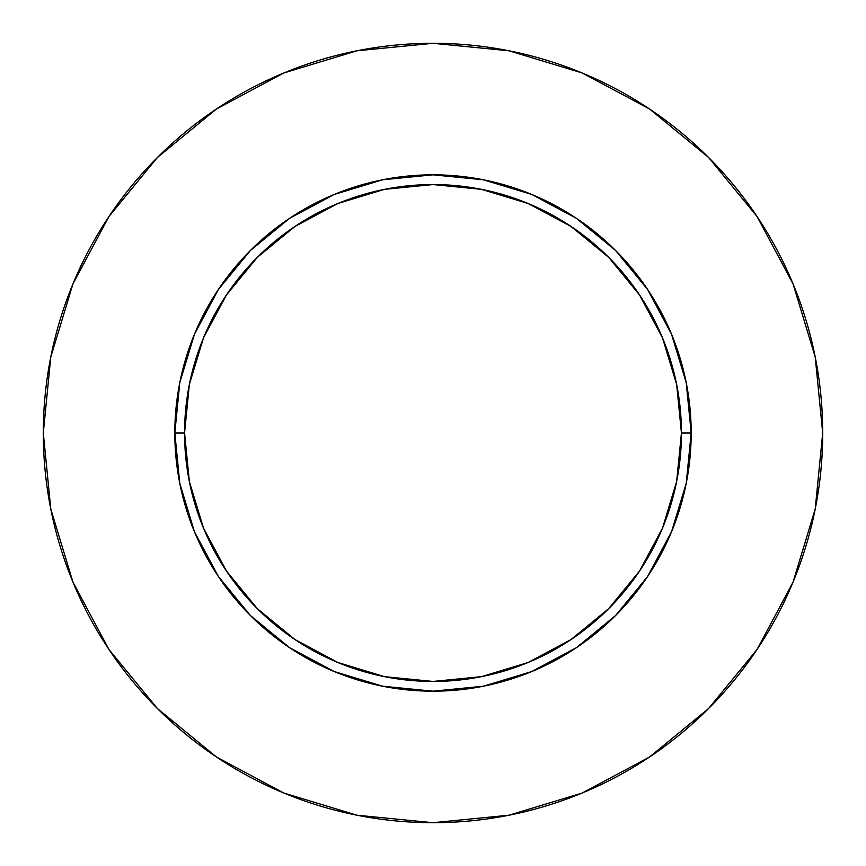 <?xml version="1.0" encoding="UTF-8"?>
<svg xmlns="http://www.w3.org/2000/svg" width="866" height="866" viewBox="0 0 866 866"><rect width="100%" height="100%" fill="white"/><g stroke="black" fill="none" stroke-linecap="round" stroke-linejoin="round"><path stroke-width="1.3" d="M681.434 433L691.176 433A258.176 258.176 0 0 1 433 691.176A258.176 258.176 0 0 1 174.824 433L184.566 433A248.434 248.434 0 0 1 433 184.566A248.434 248.434 0 0 1 681.434 433A248.434 248.434 0 0 1 433 681.434A248.434 248.434 0 0 1 184.566 433L189.34 481.464L203.478 528.076L226.437 571.019L257.332 608.668L294.981 639.563L337.924 662.522L384.536 676.66L433 681.434L481.464 676.66L528.076 662.522L571.019 639.563L608.668 608.668L639.563 571.019L662.522 528.076L676.66 481.464L681.434 433L676.66 384.536L662.522 337.924L639.563 294.981L608.668 257.332L571.019 226.437L528.076 203.478L481.464 189.34L433 184.566L384.536 189.34L337.924 203.478L294.981 226.437L257.332 257.332L226.437 294.981L203.478 337.924L189.34 384.536L184.566 433L174.824 433L179.782 382.631L194.471 334.2L218.329 289.569L250.447 250.447L289.569 218.329L334.2 194.471L382.631 179.782L433 174.824L483.369 179.782L531.8 194.471L576.431 218.329L615.553 250.447L647.671 289.569L671.529 334.2L686.218 382.631L691.176 433L686.218 483.369L671.529 531.8L647.671 576.431L615.553 615.553L576.431 647.671L531.8 671.529L483.369 686.218L433 691.176L382.631 686.218L334.2 671.529L289.569 647.671L250.447 615.553L218.329 576.431L194.471 531.8L179.782 483.369L174.824 433A258.176 258.176 0 0 1 433 174.824A258.176 258.176 0 0 1 691.176 433L681.434 433M43.3 433A389.7 389.7 0 0 1 433 43.3A389.7 389.7 0 0 1 822.7 433A389.7 389.7 0 0 1 433 822.7A389.7 389.7 0 0 1 43.3 433L50.791 509.024L72.961 582.136L108.975 649.511L157.439 708.561L216.489 757.025L283.864 793.04L356.976 815.209L433 822.7L509.024 815.209L582.136 793.04L649.511 757.025L708.561 708.561L757.025 649.511L793.04 582.136L815.209 509.024L822.7 433L815.209 356.976L793.04 283.864L757.025 216.489L708.561 157.439L649.511 108.975L582.136 72.961L509.024 50.791L433 43.3L356.976 50.791L283.864 72.961L216.489 108.975L157.439 157.439L108.975 216.489L72.961 283.864L50.791 356.976L43.3 433M757.025 216.489L708.561 157.439L649.608 109.051M216.489 108.975L157.439 157.439L109.051 216.392M108.975 649.511L157.439 708.561L216.392 756.949M649.511 757.025L708.561 708.561L756.949 649.608"/></g></svg>
